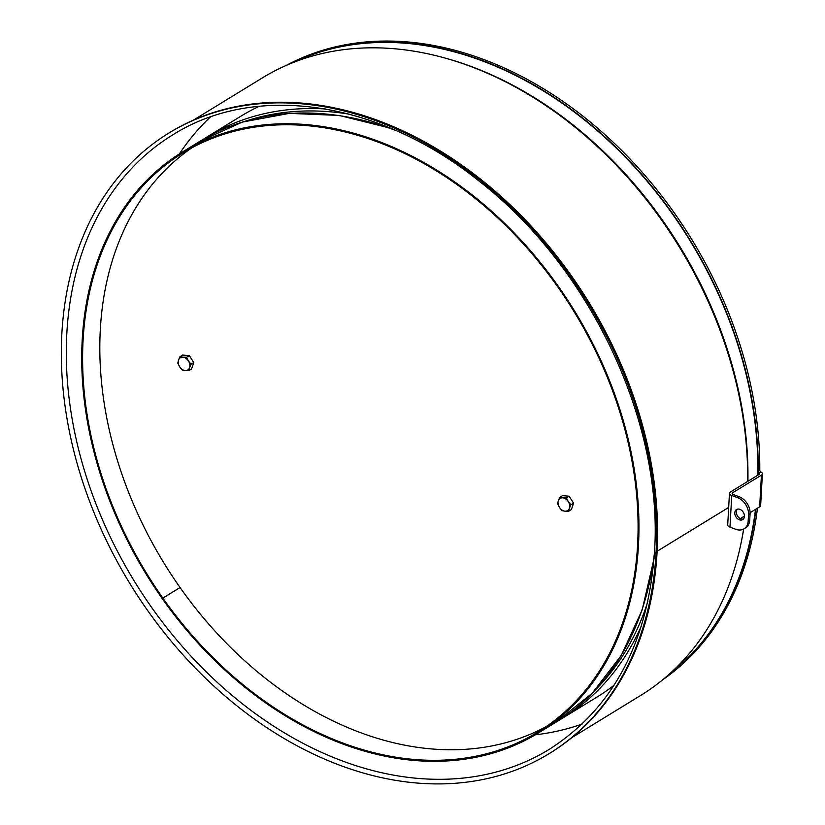 <?xml version="1.0" encoding="UTF-8"?>
<svg xmlns="http://www.w3.org/2000/svg" width="825" height="825" viewBox="0 0 825 825"><rect width="100%" height="100%" fill="white"/><g stroke="black" fill="none" stroke-linecap="round" stroke-linejoin="round"><path stroke-width="1.24" d="M759.784 469.982L758.247 470.931A1.784 1.32 -121.5 0 0 758.618 472.127L759.443 473.076L761.073 472.065L760.165 471.188A1.784 1.32 58.5 0 1 759.784 469.982A360.597 266.104 -121.5 0 0 596.64 127.359A360.597 266.104 -121.5 0 0 286.223 65.422M662.681 679.81A360.597 266.104 -121.5 0 0 757.453 508.159M663.908 678.789A360.597 266.104 -121.5 0 0 755.906 509.108M758.247 470.931A360.597 266.104 -121.5 0 0 596.784 129.752A360.597 266.104 -121.5 0 0 287.688 64.783M759.443 473.076A2.681 1.238 -176.8 0 1 759.732 473.674A2.681 1.238 -176.8 0 1 759.237 474.334L730.445 491.989A5.362 2.475 3.2 0 0 729.465 493.309A5.362 2.475 3.2 0 0 731.734 495.495L737.571 497.661A14.303 10.55 58.5 0 1 748.533 514.645L748.182 520.977A14.303 10.55 58.5 0 1 743.985 528.846A14.303 10.55 58.5 0 1 735.807 529.31L729.97 527.154A5.362 2.475 -176.8 0 1 727.702 524.968L729.465 493.309M761.073 472.065A5.362 2.475 -176.8 0 1 762.403 473.828A5.362 2.475 -176.8 0 1 761.434 475.148L732.631 492.793L732.559 494.165M762.403 473.828L760.64 505.488A5.362 2.475 -176.8 0 1 759.66 506.808L750.1 512.665M748.533 514.645L750.08 513.697A14.303 10.55 -121.5 0 0 739.118 496.712L733.281 494.546A2.681 1.238 -176.8 0 1 732.146 493.453A2.681 1.238 -176.8 0 1 732.631 492.793M750.08 513.697L749.729 520.028L748.182 520.977M743.985 528.846L745.522 527.897A14.303 10.55 -121.5 0 0 749.729 520.028M737.364 509.169A5.899 4.352 -121.5 0 0 736.333 511.84A5.899 4.352 -121.5 0 0 738.53 517.296A5.899 4.352 -121.5 0 0 743.387 519.007M734.786 512.779A5.899 4.352 58.5 0 1 736.519 509.541A5.899 4.352 58.5 0 1 743.315 512.294A5.899 4.352 58.5 0 1 742.686 519.595A5.899 4.352 58.5 0 1 737.426 518.647A5.899 4.352 58.5 0 1 734.786 512.779M744.428 516.141L740.365 518.636M668.766 674.623A360.154 265.774 -121.5 0 0 755.494 509.355M757.824 475.2A360.154 265.774 -121.5 0 0 601.507 134.351A360.154 265.774 -121.5 0 0 293.607 62.349M210.313 117.057A360.154 265.774 -121.5 0 0 179.386 153.914M535.322 734.807A360.154 265.774 -121.5 0 0 582.202 723.999M656.019 553.379L657.051 552.75L656.019 553.379A363.907 268.548 -121.5 0 0 493.525 191.348A363.907 268.548 -121.5 0 0 168.816 133.103A363.907 268.548 -121.5 0 0 129.968 583.688A363.907 268.548 -121.5 0 0 549.068 753.679A363.907 268.548 -121.5 0 0 656.019 553.379A3.578 1.65 -176.8 0 1 654.503 551.925A3.578 1.65 3.2 0 0 656.019 553.379M728.681 507.427L657.123 551.265L728.681 507.416M549.068 753.679L550.1 753.05A363.907 268.548 -121.5 0 0 657.051 552.75A363.907 268.548 -121.5 0 0 494.546 190.719A363.907 268.548 -121.5 0 0 169.847 132.474L168.816 133.103M654.503 551.925A3.578 1.65 -176.8 0 1 654.503 551.915C647.965 642.685 612.882 708.5 549.254 749.368A360.329 265.908 -121.5 0 1 134.269 581.058A360.329 265.908 -121.5 0 1 172.745 134.888C255.863 82.222 380.191 100.939 480.191 181.974C590.504 267.816 663.413 422.668 654.503 551.915M747.636 481.449A362.113 267.228 -121.5 0 0 579.398 130.762A362.113 267.228 -121.5 0 0 262.319 77.911L193.452 120.11M571.828 737.632L640.695 695.434A362.113 267.228 -121.5 0 0 743.624 529.042M747.914 481.284A360.597 266.104 -121.5 0 0 444.995 58.039M741.355 541.705A360.597 266.104 -121.5 0 0 743.707 529M559.474 507.416L557.607 503.724L558.329 500.744A7.147 5.28 -121.5 0 0 559.474 507.416A7.147 5.28 -121.5 0 0 565.012 511.17L562.062 510.675L559.474 507.416M559.773 497.32L562.722 497.826A7.147 5.28 -121.5 0 0 558.329 500.744L559.773 497.32L562.495 495.66L569.116 496.207L573.571 503.157L571.405 509.551L568.683 511.222L565.012 511.17A7.147 5.28 -121.5 0 0 569.405 508.252L568.683 511.222M566.393 497.877L568.26 501.569A7.147 5.28 -121.5 0 0 562.722 497.826L566.393 497.877L569.116 496.207M570.848 504.817L569.405 508.252A7.147 5.28 -121.5 0 0 568.26 501.569L570.848 504.817L573.571 503.157M191.668 147.933A339.601 250.604 -121.5 0 0 154.327 546.583A339.601 250.604 -121.5 0 0 520.637 738.014A339.601 250.604 -121.5 0 0 546.232 726.588M162.216 598.558A340.673 251.398 58.5 0 1 182.356 152.058A340.673 251.398 58.5 0 1 574.695 311.19A340.673 251.398 58.5 0 1 538.323 733.012A340.673 251.398 58.5 0 1 162.226 598.568L162.845 598.073A339.601 250.604 58.5 0 1 182.913 152.976A339.601 250.604 58.5 0 1 574.025 311.603A339.601 250.604 58.5 0 1 537.766 732.095A339.601 250.604 58.5 0 1 162.845 598.073L180.067 587.524L162.257 598.538M325.328 108.952A340.673 251.398 58.5 0 0 207.188 136.837L240.983 116.139A340.673 251.398 58.5 0 1 259.267 106.291M614.027 685.266A340.673 251.398 58.5 0 1 596.949 697.094L563.166 717.791A340.673 251.398 58.5 0 0 641.654 625.206M179.664 366.805L177.798 363.103L178.52 360.133A7.147 5.28 -121.5 0 0 179.664 366.805A7.147 5.28 -121.5 0 0 185.202 370.559L182.253 370.054L179.664 366.805M179.963 356.709L182.913 357.204A7.147 5.28 -121.5 0 0 178.52 360.133L179.963 356.709L182.686 355.039L189.307 355.596L193.762 362.536L191.596 368.94L188.873 370.6L185.202 370.559A7.147 5.28 -121.5 0 0 189.595 367.63L188.873 370.6M186.594 357.256L188.451 360.958A7.147 5.28 -121.5 0 0 182.913 357.204L186.594 357.256L189.307 355.596M191.049 364.207L189.595 367.63A7.147 5.28 -121.5 0 0 188.451 360.958L191.049 364.207L193.762 362.536M739.118 496.712L737.571 497.661M731.734 495.495L729.97 527.154M759.66 506.808L761.434 475.148M758.474 474.808L758.618 472.127M182.356 152.058L199.887 141.312A340.673 251.398 58.5 0 1 395.67 130.422M654.462 552.781A340.673 251.398 58.5 0 1 555.864 722.267L592.247 693.206L621.349 655.298L642.19 609.861L654.081 558.432M246.912 120.718A338.879 250.078 58.5 0 1 349.274 114.17M647.873 601.497A338.879 250.078 58.5 0 1 595.567 689.721M199.887 141.312L242.303 122.09L289.286 113.376L339.24 115.438L390.462 128.195M559.484 719.988L563.166 717.791M207.188 136.837L203.569 139.116M538.323 733.012L555.864 722.267"/></g></svg>
